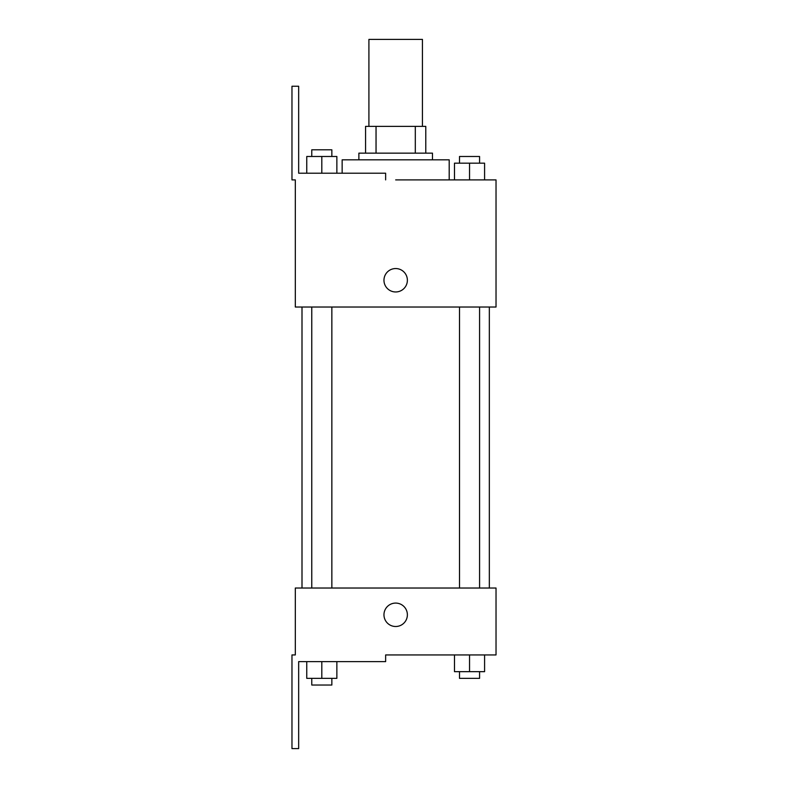 <?xml version="1.0" encoding="UTF-8"?>
<svg xmlns="http://www.w3.org/2000/svg" width="788" height="788" viewBox="0 0 788 788"><rect width="100%" height="100%" fill="white"/><g stroke="black" fill="none" stroke-linecap="round" stroke-linejoin="round"><path stroke-width="1.18" d="M422.437 126.376L422.437 39.4L368.912 39.4L368.912 126.376M376.043 153.138L376.043 126.376L365.563 126.376L365.563 153.138L365.563 126.376M376.043 126.376L425.776 126.376L425.776 153.138M415.306 153.138L415.306 126.376M358.875 159.826L358.875 153.138L432.474 153.138L432.474 159.826M469.54 179.9L469.54 163.175L454.479 163.175L454.479 179.9L449.199 179.9L449.199 159.826L342.15 159.826L342.15 173.212M395.674 179.9L496.026 179.9L484.59 179.9L484.59 163.175L469.54 163.175M383.963 280.262A11.712 11.712 0 0 1 401.525 270.117A11.712 11.712 0 0 1 401.525 290.398A11.712 11.712 0 0 1 383.963 280.262M385.637 179.9L385.637 173.212L298.662 173.212L298.662 86.237L291.974 86.237L291.974 179.9L295.313 179.9L295.313 307.024L496.026 307.024L496.026 179.9M295.313 588.025L496.026 588.025L496.026 654.936L385.637 654.936L385.637 661.625L298.662 661.625L298.662 748.6L291.974 748.6L291.974 654.936L295.313 654.936L295.313 588.025M383.963 614.788A11.712 11.712 0 0 1 401.525 604.652A11.712 11.712 0 0 1 401.525 624.933A11.712 11.712 0 0 1 383.963 614.788M454.479 654.936L454.479 671.662L484.59 671.662L484.59 654.936L484.59 671.662M469.54 671.662L469.54 654.936M479.577 671.662L479.577 678.35L459.502 678.35L459.502 671.662M306.759 661.625L306.759 678.35L336.86 678.35L336.86 661.625L336.86 678.35M321.809 678.35L321.809 661.625M331.846 678.35L331.846 685.038L311.772 685.038L311.772 678.35M484.59 179.9L484.59 163.175M479.577 163.175L479.577 156.487L459.502 156.487L459.502 163.175M306.759 173.212L306.759 156.487L336.86 156.487L336.86 173.212L336.86 156.487M321.809 173.212L321.809 156.487M331.846 156.487L331.846 149.799L311.772 149.799L311.772 156.487M489.338 588.025L489.338 307.024M302.001 588.025L302.001 307.024M459.502 307.024L459.502 588.025M479.577 307.024L479.577 588.025M331.846 588.025L331.846 307.024M311.772 588.025L311.772 307.024"/></g></svg>

